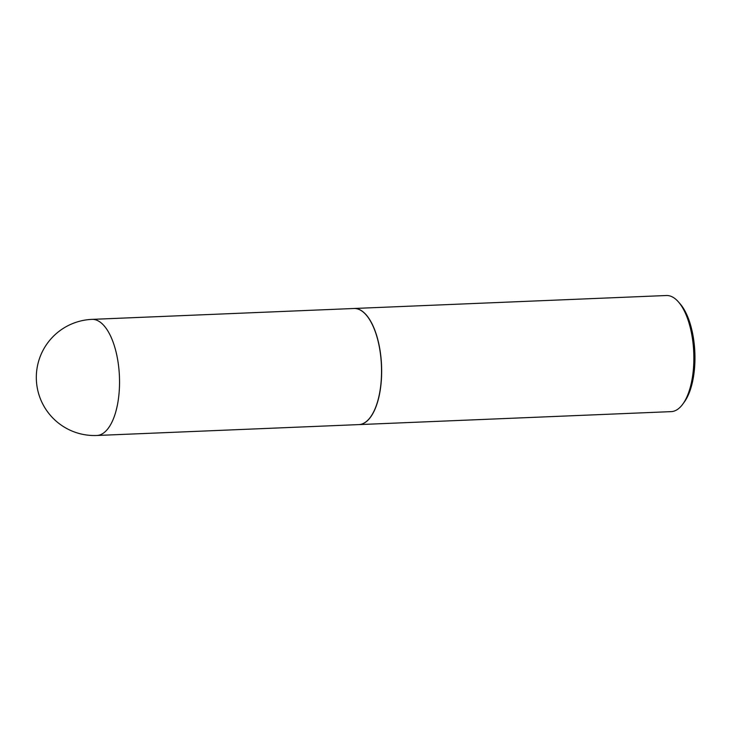 <?xml version="1.0" encoding="UTF-8"?>
<svg xmlns="http://www.w3.org/2000/svg" width="731" height="731" viewBox="0 0 731 731"><rect width="100%" height="100%" fill="white"/><g stroke="black" fill="none" stroke-linecap="round" stroke-linejoin="round"><path stroke-width="1.1" d="M354.032 308.491A58.105 25.018 87.6 0 1 381.262 362.32A58.105 25.018 87.6 0 1 361.58 424.135A58.105 25.018 87.6 0 1 358.848 424.601L96.839 435.484A58.105 25.018 87.6 0 0 99.571 435.027A58.105 25.018 87.6 0 0 119.007 370.023A58.105 25.018 87.6 0 0 92.015 319.374L354.032 308.491M354.078 308.482A58.105 25.018 87.6 0 1 354.133 308.482A58.105 25.018 87.6 0 1 381.125 359.14A58.105 25.018 87.6 0 1 358.958 424.601A58.105 25.018 87.6 0 1 358.903 424.601M354.133 308.482L666.343 295.516A58.105 25.018 87.6 0 1 678.56 302.049A58.105 25.018 87.6 0 1 693.335 346.165A58.105 25.018 87.6 0 1 682.8 404.106A58.105 25.018 87.6 0 1 671.168 411.626L358.958 424.601M678.56 302.049L680.269 304.023A55.784 24.013 87.6 0 1 694.45 346.375A55.784 24.013 87.6 0 1 684.335 401.995L682.8 404.106M92.015 319.374A58.105 58.105 0 0 0 36.55 382.596A58.105 58.105 0 0 0 96.839 435.484"/></g></svg>
